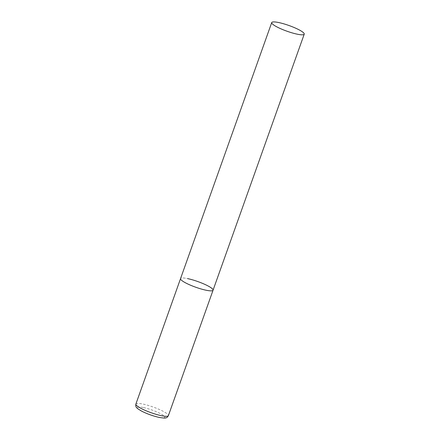 <?xml version="1.0" encoding="UTF-8"?>
<svg xmlns="http://www.w3.org/2000/svg" width="440" height="440" viewBox="0 0 440 440"><rect width="100%" height="100%" fill="white"/><g stroke="black" fill="none" stroke-linecap="round" stroke-linejoin="round"><path stroke-width="0.33" stroke-dasharray="2.2 1.65" d="M213.059 290.197A17.254 3.02 19.6 0 0 210.32 287.27A17.254 3.02 19.6 0 0 192.544 279.851A17.254 3.02 19.6 0 0 180.549 278.619A17.254 3.02 -160.4 0 1 187.721 278.63M135.872 404.08A17.254 3.02 -160.4 0 1 143.049 404.091A17.254 3.02 -160.4 0 1 160.232 409.877A17.254 3.02 -160.4 0 1 168.382 415.657M143.589 407.577A14.493 2.536 -160.4 0 1 162.575 414.838A14.493 2.536 -160.4 0 1 158.846 417.285A14.493 2.536 -160.4 0 1 139.859 410.025A14.493 2.536 -160.4 0 1 143.589 407.577"/><path stroke-width="0.66" d="M187.721 278.63A17.254 3.02 -160.4 0 1 204.908 284.416A17.254 3.02 -160.4 0 1 213.059 290.197A17.254 3.02 -160.4 0 1 205.887 290.186A17.254 3.02 -160.4 0 1 188.7 284.4A17.254 3.02 -160.4 0 1 180.549 278.619A17.254 3.02 19.6 0 0 183.288 281.545A17.254 3.02 19.6 0 0 201.064 288.959A17.254 3.02 19.6 0 0 213.059 290.197L168.382 415.657A17.254 3.02 -160.4 0 1 161.211 415.646A17.254 3.02 -160.4 0 1 144.023 409.86A17.254 3.02 -160.4 0 1 135.872 404.08C135.465 407.303 136.048 407.781 141.708 411.175C147.252 413.947 153.082 416.031 159.187 417.423C165.638 418.402 166.694 418.495 168.382 415.657M274.461 25.498A17.254 3.02 19.6 0 0 292.237 32.918A17.254 3.02 19.6 0 0 304.233 34.15A17.254 3.02 19.6 0 0 301.493 31.224A17.254 3.02 19.6 0 0 283.718 23.809A17.254 3.02 19.6 0 0 271.722 22.572A17.254 3.02 19.6 0 0 274.461 25.498M271.722 22.572L135.872 404.08M213.059 290.197L304.233 34.15"/></g></svg>
